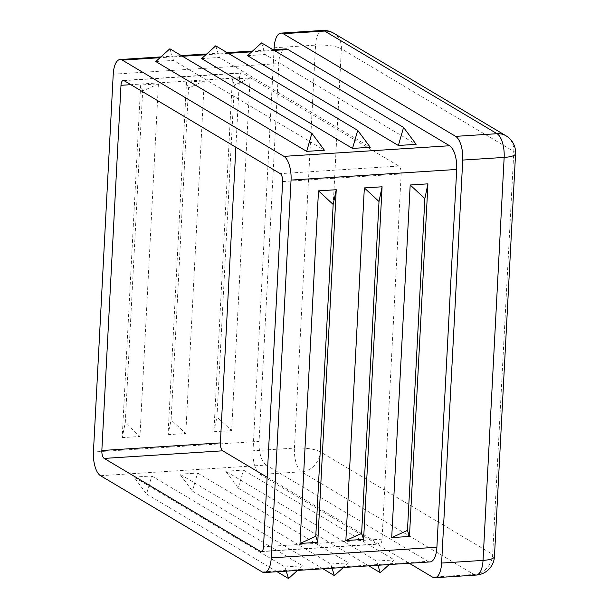 <?xml version="1.0" encoding="UTF-8"?>
<svg xmlns="http://www.w3.org/2000/svg" width="609" height="609" viewBox="0 0 609 609"><rect width="100%" height="100%" fill="white"/><g stroke="black" fill="none" stroke-linecap="round" stroke-linejoin="round"><path stroke-width="0.46" stroke-dasharray="3.04 2.28" d="M134.01 477.106L151.763 475.972L146.548 494.013L134.01 477.106L284.89 566.941L286.215 571.151M146.548 494.013L277.095 571.729M151.763 475.972L302.635 565.799L297.527 570.42M179.861 474.167L197.605 473.033L192.398 491.067L179.861 474.167L330.74 563.995L332.065 568.205M192.398 491.067L322.937 568.791M197.605 473.033L348.485 562.861L343.377 567.481M225.703 471.229L243.455 470.087L238.248 488.129L225.703 471.229L376.583 561.056L377.907 565.266M238.248 488.129L368.788 565.852M243.455 470.087L394.335 559.922L389.227 564.543M261.581 42.904L265.235 54.513L416.114 144.341M215.731 45.842L219.385 57.452L370.264 147.287M169.881 48.781L173.542 60.39L324.414 150.225M250.109 77.975L234.351 85.146L216.956 416.998L231.633 430.586L250.109 77.975L232.364 79.117L213.888 431.728L216.956 416.998M234.351 85.146L232.364 79.117M204.266 80.913L188.501 88.092L171.114 419.936L185.783 433.524L204.266 80.913L186.514 82.055L168.038 434.666L171.114 419.936M188.501 88.092L186.514 82.055M158.416 83.859L142.658 91.03L125.264 422.874L139.941 436.47L158.416 83.859L140.671 84.994L122.188 437.605L125.264 422.874M142.658 91.03L140.671 84.994M267.145 477.25L379.004 543.852A6.509 2.687 -93.7 0 0 379.75 544.05A6.509 2.687 -93.7 0 0 381.006 543.144A6.509 2.687 -93.7 0 0 382.033 539.163L401.171 173.953A6.509 2.687 -93.7 0 0 400.615 169.036A6.509 2.687 -93.7 0 0 398.804 166.059L242.534 73.019A6.509 2.687 -93.7 0 0 241.788 72.821A6.509 2.687 -93.7 0 0 240.532 73.727A6.509 2.687 -93.7 0 0 239.512 77.708L235.873 147.218M213.888 431.728L231.633 430.586M113.228 74.199L278.869 63.58L259.069 441.38L93.428 452M168.038 434.666L185.783 433.524M122.188 437.605L139.941 436.47M430.061 561.924A19.526 8.062 86.3 0 1 427.822 561.331L262.182 571.95M100.523 475.705L266.163 465.078L427.822 561.331M266.163 465.078A19.526 8.062 86.3 0 1 259.069 441.38M278.869 63.58A19.526 8.062 86.3 0 1 285.705 48.91M274.042 49.656L253.024 450.767A19.526 8.062 -93.7 0 0 260.119 474.464L409.256 563.256M155.79 61.532L173.542 60.39M201.64 58.593L219.385 57.452M247.482 55.655L265.235 54.513M284.89 566.941L302.635 565.799M330.74 563.995L348.485 562.861M376.583 561.056L394.335 559.922M239.512 77.708L130.828 84.681M274.141 47.776L315.553 45.127L294.436 448.11L253.024 450.767M322.389 30.45A19.526 8.062 86.3 0 0 315.553 45.127A19.526 4.842 -177 0 1 341.383 48.796L320.265 451.779A19.526 4.842 3 0 0 294.436 448.11A19.526 8.062 86.3 0 0 301.524 471.808L473.962 574.47L432.55 577.126M124.008 80.616L242.534 73.019M274.149 50.387L251.715 51.826M228.306 53.326L205.865 54.764M182.456 56.264L160.022 57.703M506.056 135.822A19.526 17.113 -59.2 0 1 513.821 151.458L341.383 48.796A19.526 17.113 120.8 0 0 333.625 33.16M398.804 166.059L280.277 173.656M260.119 474.464L301.524 471.808A19.526 17.113 120.8 0 0 320.265 451.779L492.696 554.441A19.526 17.113 -59.2 0 1 473.962 574.47A19.526 8.062 86.3 0 0 476.2 575.071M261.939 551.358L379.004 543.852M494.447 556.603A19.526 4.842 3 0 0 492.696 554.441L513.821 151.458A19.526 4.842 -177 0 1 515.572 153.62M382.033 539.163L263.499 546.76M282.637 181.558L401.171 173.953M160.898 56.911L181.337 55.602M206.748 53.973L227.18 52.656M252.59 51.027L273.03 49.717M261.223 551.655L379.75 544.05M123.262 80.418L241.788 72.821"/><path stroke-width="0.91" d="M315.774 536.301L300.009 543.479L318.492 190.861L333.169 204.457L336.237 189.726L317.761 542.337L315.774 536.301L333.169 204.457M361.624 533.362L345.859 540.533L364.342 187.922L379.011 201.51L382.087 186.788L363.603 539.399L361.624 533.362L379.011 201.51M407.467 530.424L391.709 537.595L410.184 184.984L424.861 198.572L427.937 183.849L409.454 536.46L407.467 530.424L424.861 198.572M277.095 571.729L288.544 578.55L297.527 570.42M286.215 571.151L288.544 578.55M322.937 568.791L334.394 575.612L343.377 567.481M332.065 568.205L334.394 575.612M368.788 565.852L380.237 572.673L389.227 564.543M377.907 565.266L380.237 572.673M332.575 85.169L261.581 42.904L247.482 55.655L398.362 145.482L416.114 144.341L403.577 127.441L332.575 85.169M286.732 88.115L215.731 45.842L201.64 58.593L352.52 148.421L370.264 147.287L357.727 130.379L286.732 88.115M240.882 91.053L169.881 48.781L155.79 61.532L306.67 151.359L324.414 150.225L311.877 133.318L240.882 91.053M403.577 127.441L398.362 145.482M357.727 130.379L352.52 148.421M311.877 133.318L306.67 151.359M130.828 84.681L120.985 85.313L101.84 450.515L220.374 442.918A6.509 2.687 -93.7 0 0 220.93 447.836A6.509 2.687 -93.7 0 0 222.734 450.812L267.145 477.25M235.873 147.218L220.374 442.918M116.296 62.255A19.526 8.062 -93.7 0 0 113.228 74.199L93.428 452A19.526 8.062 -93.7 0 0 95.095 466.768A19.526 8.062 -93.7 0 0 100.523 475.705L262.182 571.95A19.526 8.062 -93.7 0 0 264.42 572.544A19.526 8.062 -93.7 0 0 268.188 569.818A19.526 8.062 -93.7 0 0 271.249 557.867L291.049 180.074A19.526 8.062 -93.7 0 0 289.382 165.305A19.526 8.062 -93.7 0 0 283.961 156.368L122.302 60.124A19.526 8.062 -93.7 0 0 120.064 59.53A19.526 8.062 -93.7 0 0 116.296 62.255M222.734 450.812L104.208 458.417A6.509 2.687 86.3 0 1 102.396 455.441A6.509 2.687 86.3 0 1 101.84 450.515M120.985 85.313A6.509 2.687 86.3 0 1 122.006 81.332A6.509 2.687 86.3 0 1 123.262 80.418A6.509 2.687 86.3 0 1 124.008 80.616L280.277 173.656A6.509 2.687 86.3 0 1 282.081 176.633A6.509 2.687 86.3 0 1 282.637 181.558L263.499 546.76A6.509 2.687 86.3 0 1 262.479 550.742A6.509 2.687 86.3 0 1 261.223 551.655A6.509 2.687 86.3 0 1 260.477 551.457L261.939 551.358M283.961 156.368L449.602 145.749L287.943 49.504L274.149 50.387M449.602 145.749A19.526 8.062 86.3 0 1 456.697 169.454L291.049 180.074M271.249 557.867L436.897 547.247L456.697 169.454M436.897 547.247A19.526 8.062 86.3 0 1 430.061 561.924L264.42 572.544M273.03 49.717L285.705 48.91A19.526 8.062 86.3 0 1 287.943 49.504M409.256 563.256L432.55 577.126A19.526 8.062 -93.7 0 0 434.788 577.728A19.526 8.062 -93.7 0 0 441.624 563.051L462.741 160.068A19.526 8.062 -93.7 0 0 455.646 136.363L283.215 33.701A19.526 8.062 -93.7 0 0 280.977 33.107A19.526 8.062 -93.7 0 0 274.141 47.776L274.042 49.656M104.208 458.417L260.477 551.457M300.009 543.479L317.761 542.337M318.492 190.861L336.237 189.726M345.859 540.533L363.603 539.399M364.342 187.922L382.087 186.788M391.709 537.595L409.454 536.46M410.184 184.984L427.937 183.849M251.715 51.826L228.306 53.326M205.865 54.764L182.456 56.264M160.022 57.703L122.302 60.124M455.646 136.363L497.058 133.706L410.847 82.375L324.627 31.044L283.215 33.701M441.624 563.051L483.036 560.394L504.153 157.411A19.526 8.062 86.3 0 0 497.058 133.706A19.526 17.113 -59.2 0 1 506.056 135.822L333.625 33.16A19.526 17.113 120.8 0 0 324.627 31.044A19.526 8.062 86.3 0 0 322.389 30.45L280.977 33.107M434.788 577.728L476.2 575.071A19.526 8.062 86.3 0 0 483.036 560.394A19.526 4.842 3 0 0 494.447 556.603L515.572 153.62A19.526 4.842 -177 0 1 504.153 157.411L462.741 160.068M476.2 575.071A19.526 19.526 0 0 0 494.447 556.603M333.625 33.16A19.526 19.526 0 0 0 322.389 30.45M515.572 153.62A19.526 19.526 0 0 0 506.056 135.822M120.064 59.53L160.898 56.911M181.337 55.602L206.748 53.973M227.18 52.656L252.59 51.027"/></g></svg>
